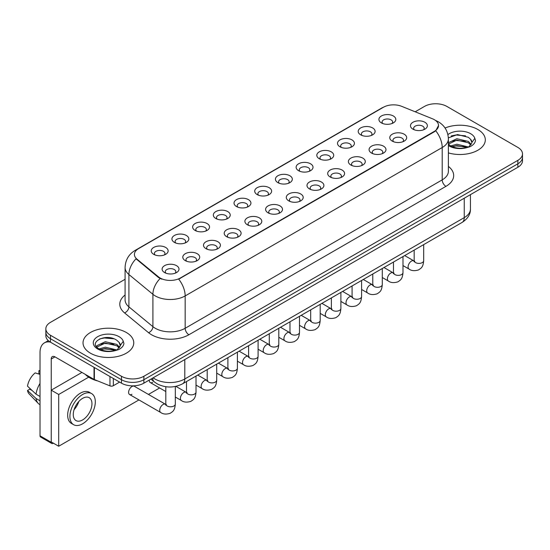 <?xml version="1.0" encoding="UTF-8"?>
<svg xmlns="http://www.w3.org/2000/svg" width="550" height="550" viewBox="0 0 550 550"><rect width="100%" height="100%" fill="white"/><g stroke="black" fill="none" stroke-linecap="round" stroke-linejoin="round"><path stroke-width="0.82" d="M360.683 134.839L360.683 134.839A8.456 4.881 180 0 1 360.683 127.937A8.456 4.881 180 0 1 372.639 127.937A8.456 4.881 180 0 1 372.639 134.839A8.456 4.881 180 0 1 360.683 134.839M371.25 135.486A5.287 3.053 0 0 0 371.944 133.98A5.287 3.053 0 0 0 370.397 131.821A5.287 3.053 0 0 0 364.636 131.161A5.287 3.053 0 0 0 361.377 133.98A5.287 3.053 0 0 0 362.072 135.486M339.982 146.788L339.982 146.788A8.456 4.881 180 0 1 339.982 139.886A8.456 4.881 180 0 1 351.938 139.886A8.456 4.881 180 0 1 351.938 146.788A8.456 4.881 180 0 1 339.982 146.788M350.556 147.441A5.287 3.053 0 0 0 351.244 145.929A5.287 3.053 0 0 0 349.697 143.77A5.287 3.053 0 0 0 343.942 143.11A5.287 3.053 0 0 0 340.677 145.929A5.287 3.053 0 0 0 341.371 147.441M319.289 158.744L319.289 158.744A8.456 4.881 180 0 1 319.289 151.841A8.456 4.881 180 0 1 331.244 151.841A8.456 4.881 180 0 1 331.244 158.744A8.456 4.881 180 0 1 319.289 158.744M329.856 159.39A5.287 3.053 0 0 0 330.55 157.877A5.287 3.053 0 0 0 329.003 155.719A5.287 3.053 0 0 0 323.242 155.059A5.287 3.053 0 0 0 319.983 157.877A5.287 3.053 0 0 0 320.678 159.39M298.588 170.692L298.588 170.692A8.456 4.881 180 0 1 298.588 163.79A8.456 4.881 180 0 1 310.544 163.79A8.456 4.881 180 0 1 310.544 170.692A8.456 4.881 180 0 1 298.588 170.692M309.162 171.339A5.287 3.053 0 0 0 309.849 169.826A5.287 3.053 0 0 0 308.303 167.667A5.287 3.053 0 0 0 302.548 167.007A5.287 3.053 0 0 0 299.282 169.826A5.287 3.053 0 0 0 299.977 171.339M277.894 182.641L277.894 182.641A8.456 4.881 180 0 1 277.894 175.739A8.456 4.881 180 0 1 289.85 175.739A8.456 4.881 180 0 1 289.85 182.641A8.456 4.881 180 0 1 277.894 182.641M288.461 183.288A5.287 3.053 0 0 0 289.156 181.775A5.287 3.053 0 0 0 287.609 179.623A5.287 3.053 0 0 0 281.847 178.956A5.287 3.053 0 0 0 278.589 181.775A5.287 3.053 0 0 0 279.283 183.288M257.194 194.59L257.194 194.59A8.456 4.881 180 0 1 257.194 187.688A8.456 4.881 180 0 1 269.149 187.688A8.456 4.881 180 0 1 269.149 194.59A8.456 4.881 180 0 1 257.194 194.59M267.768 195.236A5.287 3.053 0 0 0 268.455 193.724A5.287 3.053 0 0 0 266.908 191.572A5.287 3.053 0 0 0 261.154 190.912A5.287 3.053 0 0 0 257.888 193.724A5.287 3.053 0 0 0 258.582 195.236M236.5 206.539L236.5 206.539A8.456 4.881 180 0 1 236.5 199.636A8.456 4.881 180 0 1 248.456 199.636A8.456 4.881 180 0 1 248.456 206.539A8.456 4.881 180 0 1 236.5 206.539M247.067 207.185A5.287 3.053 0 0 0 247.761 205.679A5.287 3.053 0 0 0 246.214 203.521A5.287 3.053 0 0 0 240.453 202.861A5.287 3.053 0 0 0 237.194 205.679A5.287 3.053 0 0 0 237.882 207.185M215.799 218.488L215.799 218.488A8.456 4.881 180 0 1 215.799 211.585A8.456 4.881 180 0 1 227.755 211.585A8.456 4.881 180 0 1 227.755 218.488A8.456 4.881 180 0 1 215.799 218.488M226.366 219.134A5.287 3.053 0 0 0 227.061 217.628A5.287 3.053 0 0 0 225.514 215.469A5.287 3.053 0 0 0 219.759 214.809A5.287 3.053 0 0 0 216.494 217.628A5.287 3.053 0 0 0 217.188 219.134M195.106 230.436L195.106 230.436A8.456 4.881 180 0 1 195.106 223.534A8.456 4.881 180 0 1 207.061 223.534A8.456 4.881 180 0 1 207.061 230.436A8.456 4.881 180 0 1 195.106 230.436M205.673 231.083A5.287 3.053 0 0 0 206.367 229.577A5.287 3.053 0 0 0 204.82 227.418A5.287 3.053 0 0 0 199.059 226.758A5.287 3.053 0 0 0 195.8 229.577A5.287 3.053 0 0 0 196.488 231.083M174.405 242.385L174.405 242.385A8.456 4.881 180 0 1 174.405 235.482A8.456 4.881 180 0 1 186.361 235.482A8.456 4.881 180 0 1 186.361 242.385A8.456 4.881 180 0 1 174.405 242.385M184.972 243.038A5.287 3.053 0 0 0 185.666 241.526A5.287 3.053 0 0 0 184.119 239.367A5.287 3.053 0 0 0 178.358 238.707A5.287 3.053 0 0 0 175.099 241.526A5.287 3.053 0 0 0 175.794 243.038M153.711 254.341L153.711 254.341A8.456 4.881 180 0 1 153.711 247.438A8.456 4.881 180 0 1 165.66 247.438A8.456 4.881 180 0 1 165.66 254.341A8.456 4.881 180 0 1 153.711 254.341M164.278 254.987A5.287 3.053 0 0 0 164.972 253.474A5.287 3.053 0 0 0 163.419 251.316A5.287 3.053 0 0 0 157.664 250.656A5.287 3.053 0 0 0 154.399 253.474A5.287 3.053 0 0 0 155.093 254.987M381.384 122.891L381.384 122.891A8.456 4.881 180 0 1 381.384 115.988A8.456 4.881 180 0 1 393.339 115.988A8.456 4.881 180 0 1 393.339 122.891A8.456 4.881 180 0 1 381.384 122.891M391.951 123.537A5.287 3.053 0 0 0 392.645 122.031A5.287 3.053 0 0 0 391.091 119.873A5.287 3.053 0 0 0 385.337 119.213A5.287 3.053 0 0 0 382.078 122.031A5.287 3.053 0 0 0 382.766 123.537M392.253 141.116L392.253 141.116A8.456 4.881 180 0 1 392.253 134.214A8.456 4.881 180 0 1 404.209 134.214A8.456 4.881 180 0 1 404.209 141.116A8.456 4.881 180 0 1 392.253 141.116M402.82 141.762A5.287 3.053 0 0 0 403.514 140.257A5.287 3.053 0 0 0 401.967 138.098A5.287 3.053 0 0 0 396.206 137.438A5.287 3.053 0 0 0 392.947 140.257A5.287 3.053 0 0 0 393.642 141.762M371.553 153.065L371.553 153.065A8.456 4.881 180 0 1 371.553 146.162A8.456 4.881 180 0 1 383.508 146.162A8.456 4.881 180 0 1 383.508 153.065A8.456 4.881 180 0 1 371.553 153.065M382.126 153.718A5.287 3.053 0 0 0 382.814 152.206A5.287 3.053 0 0 0 381.267 150.047A5.287 3.053 0 0 0 375.513 149.387A5.287 3.053 0 0 0 372.247 152.206A5.287 3.053 0 0 0 372.941 153.718M350.859 165.021L350.859 165.021A8.456 4.881 180 0 1 350.859 158.118A8.456 4.881 180 0 1 362.814 158.118A8.456 4.881 180 0 1 362.814 165.021A8.456 4.881 180 0 1 350.859 165.021M361.426 165.667A5.287 3.053 0 0 0 362.12 164.154A5.287 3.053 0 0 0 360.573 161.996A5.287 3.053 0 0 0 354.812 161.336A5.287 3.053 0 0 0 351.553 164.154A5.287 3.053 0 0 0 352.248 165.667M330.158 176.969L330.158 176.969A8.456 4.881 180 0 1 330.158 170.067A8.456 4.881 180 0 1 342.114 170.067A8.456 4.881 180 0 1 342.114 176.969A8.456 4.881 180 0 1 330.158 176.969M340.732 177.616A5.287 3.053 0 0 0 341.419 176.103A5.287 3.053 0 0 0 339.873 173.944A5.287 3.053 0 0 0 334.118 173.284A5.287 3.053 0 0 0 330.853 176.103A5.287 3.053 0 0 0 331.547 177.616M309.464 188.918L309.464 188.918A8.456 4.881 180 0 1 309.464 182.016A8.456 4.881 180 0 1 321.42 182.016A8.456 4.881 180 0 1 321.42 188.918A8.456 4.881 180 0 1 309.464 188.918M320.031 189.564A5.287 3.053 0 0 0 320.726 188.052A5.287 3.053 0 0 0 319.179 185.9A5.287 3.053 0 0 0 313.418 185.233A5.287 3.053 0 0 0 310.159 188.052A5.287 3.053 0 0 0 310.846 189.564M288.764 200.867L288.764 200.867A8.456 4.881 180 0 1 288.764 193.964A8.456 4.881 180 0 1 300.719 193.964A8.456 4.881 180 0 1 300.719 200.867A8.456 4.881 180 0 1 288.764 200.867M299.331 201.513A5.287 3.053 0 0 0 300.025 200.001A5.287 3.053 0 0 0 298.478 197.849A5.287 3.053 0 0 0 292.724 197.189A5.287 3.053 0 0 0 289.458 200.001A5.287 3.053 0 0 0 290.153 201.513M268.07 212.816L268.07 212.816A8.456 4.881 180 0 1 268.07 205.913A8.456 4.881 180 0 1 280.026 205.913A8.456 4.881 180 0 1 280.026 212.816A8.456 4.881 180 0 1 268.07 212.816M278.637 213.462A5.287 3.053 0 0 0 279.331 211.956A5.287 3.053 0 0 0 277.784 209.798A5.287 3.053 0 0 0 272.023 209.137A5.287 3.053 0 0 0 268.764 211.956A5.287 3.053 0 0 0 269.452 213.462M247.369 224.764L247.369 224.764A8.456 4.881 180 0 1 247.369 217.862A8.456 4.881 180 0 1 259.325 217.862A8.456 4.881 180 0 1 259.325 224.764A8.456 4.881 180 0 1 247.369 224.764M257.936 225.411A5.287 3.053 0 0 0 258.631 223.905A5.287 3.053 0 0 0 257.084 221.746A5.287 3.053 0 0 0 251.322 221.086A5.287 3.053 0 0 0 248.064 223.905A5.287 3.053 0 0 0 248.758 225.411M226.676 236.713L226.676 236.713A8.456 4.881 180 0 1 226.676 229.811A8.456 4.881 180 0 1 238.624 229.811A8.456 4.881 180 0 1 238.624 236.713A8.456 4.881 180 0 1 226.676 236.713M237.242 237.359A5.287 3.053 0 0 0 237.937 235.854A5.287 3.053 0 0 0 236.383 233.695A5.287 3.053 0 0 0 230.629 233.035A5.287 3.053 0 0 0 227.363 235.854A5.287 3.053 0 0 0 228.058 237.359M205.975 248.662L205.975 248.662A8.456 4.881 180 0 1 205.975 241.759A8.456 4.881 180 0 1 217.931 241.759A8.456 4.881 180 0 1 217.931 248.662A8.456 4.881 180 0 1 205.975 248.662M216.542 249.315A5.287 3.053 0 0 0 217.236 247.803A5.287 3.053 0 0 0 215.689 245.644A5.287 3.053 0 0 0 209.928 244.984A5.287 3.053 0 0 0 206.669 247.803A5.287 3.053 0 0 0 207.364 249.315M185.274 260.618L185.274 260.618A8.456 4.881 180 0 1 185.274 253.715A8.456 4.881 180 0 1 197.23 253.715A8.456 4.881 180 0 1 197.23 260.618A8.456 4.881 180 0 1 185.274 260.618M195.848 261.264A5.287 3.053 0 0 0 196.536 259.751A5.287 3.053 0 0 0 194.989 257.593A5.287 3.053 0 0 0 189.234 256.933A5.287 3.053 0 0 0 185.969 259.751A5.287 3.053 0 0 0 186.663 261.264M164.581 272.566L164.581 272.566A8.456 4.881 180 0 1 164.581 265.664A8.456 4.881 180 0 1 176.536 265.664A8.456 4.881 180 0 1 176.536 272.566A8.456 4.881 180 0 1 164.581 272.566M175.147 273.212A5.287 3.053 0 0 0 175.842 271.7A5.287 3.053 0 0 0 174.295 269.541A5.287 3.053 0 0 0 168.534 268.881A5.287 3.053 0 0 0 165.275 271.7A5.287 3.053 0 0 0 165.969 273.212M412.947 129.167L412.947 129.167A8.456 4.881 180 0 1 412.947 122.265A8.456 4.881 180 0 1 424.902 122.265A8.456 4.881 180 0 1 424.902 129.167A8.456 4.881 180 0 1 412.947 129.167M423.521 129.814A5.287 3.053 0 0 0 424.208 128.308A5.287 3.053 0 0 0 422.661 126.149A5.287 3.053 0 0 0 416.907 125.489A5.287 3.053 0 0 0 413.641 128.308A5.287 3.053 0 0 0 414.336 129.814M432.451 118.779A14.266 8.236 180 0 1 434.356 119.701A14.266 8.236 180 0 1 438.536 125.524A14.266 8.236 180 0 1 434.356 131.347L180.311 278.018A14.266 8.236 180 0 1 158.537 276.918L136.998 259.16A14.266 8.236 180 0 1 134.413 254.437A14.266 8.236 180 0 1 138.593 248.614L383.419 107.264A14.266 8.236 180 0 1 401.692 106.343L432.451 118.779M477.881 129.511A25.362 14.644 0 0 0 445.06 128.012A25.362 14.644 0 0 1 477.881 129.511A25.362 14.644 0 0 1 485.313 139.865A25.362 14.644 0 0 0 477.881 129.511M126.321 332.482A25.362 14.644 0 0 0 98.684 329.312A25.362 14.644 0 0 0 83.029 342.836A25.362 14.644 0 0 0 90.454 353.189A25.362 14.644 0 0 0 118.099 356.366A25.362 14.644 0 0 0 133.753 342.836A25.362 14.644 0 0 0 126.321 332.482A25.362 14.644 0 0 0 98.684 329.312A25.362 14.644 0 0 0 83.029 342.836A25.362 14.644 0 0 0 90.454 353.189A25.362 14.644 0 0 0 118.099 356.366A25.362 14.644 0 0 0 133.753 342.836A25.362 14.644 0 0 0 126.321 332.482M438.536 125.524L435.737 130.769L434.356 131.773L178.702 279.166A18.494 10.677 60 0 1 185.164 295.928A21.134 12.203 180 0 1 155.279 295.928A21.134 12.203 180 0 1 152.907 294.298L128.906 274.505A21.134 12.203 180 0 1 125.084 267.506L125.084 299.86A21.134 12.203 0 0 0 128.906 306.859L152.907 326.652A21.134 12.203 0 0 0 155.279 328.281A21.134 12.203 0 0 0 185.164 328.281L442.2 179.877A21.134 12.203 0 0 0 448.394 171.249L448.394 138.896A21.134 12.203 180 0 1 442.2 147.524A18.494 10.677 -120 0 0 435.737 130.769M125.084 279.276L50.483 322.348A15.854 9.151 0 0 0 45.843 328.817L45.843 335.72A15.854 9.151 0 0 0 50.483 342.189L121.468 383.171L121.468 379.72A15.854 9.151 0 0 0 143.88 379.72L517.859 163.811A15.854 9.151 0 0 0 522.5 157.341A15.854 9.151 0 0 1 517.859 163.811L143.88 379.72A15.854 9.151 0 0 1 121.468 379.72L50.483 338.738L121.468 379.72L121.468 376.269A15.854 9.151 0 0 0 143.88 376.269L517.859 160.359A15.854 9.151 0 0 0 522.5 153.89A15.854 9.151 0 0 0 517.859 147.421L446.875 106.432A15.854 9.151 0 0 0 424.456 106.432L415.174 111.794M45.843 332.269A15.854 9.151 0 0 0 50.483 338.738A15.854 9.151 0 0 1 45.843 332.269M161.741 279.166L158.537 277.544L136.036 258.809A18.494 12.368 129.5 0 0 128.906 274.505L128.906 306.859A5.287 3.534 -50.5 0 1 124.582 312.923A26.421 15.249 180 0 1 125.084 295.02M448.394 152.9A25.362 14.644 0 0 0 485.313 139.865A25.362 14.644 0 0 1 448.394 152.9M45.843 328.817A15.854 9.151 0 0 0 50.483 335.287L121.468 376.269M121.468 383.171A15.854 9.151 0 0 0 143.88 383.171L517.859 167.262A15.854 9.151 0 0 0 522.5 160.792L522.5 153.89M448.394 144.134L450.374 145.736C455.001 148.246 460.46 148.885 466.764 147.654L470.119 146.678C473.344 145.021 475.138 142.959 475.489 140.477L474.829 138.339L471.893 142.457A11.942 6.896 0 0 0 470.546 139.274L468.408 137.321L457.531 134.558L448.367 137.892M471.714 143.275L468.799 146.795M450.732 145.942L456.857 144.21L468.518 146.994M465.438 146.767L455.916 145.949L452.134 146.637L456.857 145.578L467.191 147.565M448.394 142.732L456.857 138.731L468.394 141.433L471.171 144.32M448.394 144.1L456.857 140.106L468.394 142.801L470.711 144.973M470.546 139.274L471.886 142.622M451.241 135.946L455.916 134.998L465.554 135.843M452.121 141.164L455.916 140.477L465.438 141.288M85.229 374.33A26.421 15.249 0 0 0 89.712 377.781A26.421 15.249 0 0 0 97.831 380.978M120.161 346.246L120.333 345.428A11.942 6.896 0 0 0 118.986 342.244L116.848 340.292C105.834 332.502 87.491 342.671 98.814 348.707C103.441 351.216 108.907 351.856 115.204 350.625L118.559 349.649C121.784 347.992 123.578 345.929 123.929 343.447L123.269 341.309L117.239 349.766M99.172 348.913L105.297 347.181L116.964 349.965M113.877 349.738L104.356 348.927L100.574 349.607L105.297 348.549L115.637 350.536M96.491 346.699L96.855 345.668L105.297 341.701L116.834 344.403L119.611 347.291M96.821 347.098L105.297 343.076L116.834 345.771L119.151 347.944M118.986 342.244L120.326 345.593M99.681 338.917L104.356 337.968L113.994 338.814M100.561 344.135L104.356 343.447L113.877 344.259M113.341 378.482L113.341 385.708L119.598 382.099M50.304 342.086A21.134 12.203 -120 0 0 44.399 342.87A21.134 12.203 -120 0 0 40.019 352.543L40.019 435.806L51.232 442.276L51.232 359.019A5.287 3.053 60 0 1 52.326 356.599A5.287 3.053 60 0 1 54.966 356.861L94.029 379.411L94.029 367.331M51.232 442.276A2.64 1.526 120 0 0 51.776 443.486L40.569 437.016A2.64 1.526 -60 0 1 40.019 435.806M51.776 443.486A2.64 1.526 120 0 0 53.096 443.355L53.398 443.183M113.341 385.708A2.64 1.526 180 0 1 109.959 385.88L94.38 379.582A2.64 1.526 180 0 1 94.029 379.411M175.312 386.478L175.312 404.058C174.769 410.761 172.838 411.476 170.184 413.304C166.258 414.521 163.096 414.246 160.71 412.486A4.758 2.743 -60 0 1 159.981 408.678A4.758 2.743 -60 0 1 163.089 404.484A4.758 2.743 -60 0 1 163.295 404.374A4.758 2.743 -60 0 1 165.461 404.25L134.344 386.286A4.758 2.743 120 0 0 131.966 386.519A4.758 2.743 120 0 0 128.858 390.706A4.758 2.743 120 0 0 129.587 394.522A4.758 2.743 120 0 0 131.966 394.281M88.694 377.163L58.699 394.481L58.699 446.243L138.944 399.919M148.452 394.426L159.637 387.97M149.311 380.036A4.758 2.743 120 0 0 150.287 382.573A4.758 2.743 120 0 0 152.659 382.332M81.936 372.433L51.232 390.163L51.232 441.932L58.699 446.243M58.699 394.481L51.232 390.163M82.61 419.932A13.207 7.624 120 0 0 91.238 408.293A13.207 7.624 120 0 0 89.217 397.705A13.207 7.624 120 0 0 82.61 398.358A13.207 7.624 120 0 0 73.982 409.998A13.207 7.624 120 0 0 76.01 420.585A13.207 7.624 120 0 0 82.61 419.932M74.078 409.695A13.207 7.624 120 0 0 78.815 401.479M40.019 371.085L38.899 370.741L38.899 373.395L40.019 374.048M91.596 393.587L89.354 392.294A17.964 10.374 120 0 0 80.369 393.181A17.964 10.374 120 0 0 68.633 409.014A17.964 10.374 120 0 0 71.39 423.411L73.631 424.703A17.964 10.374 120 0 0 82.61 423.809A17.964 10.374 120 0 0 94.346 407.983A17.964 10.374 120 0 0 91.596 393.587A17.964 10.374 120 0 0 82.61 394.481A17.964 10.374 120 0 0 70.874 410.307A17.964 10.374 120 0 0 73.631 424.703M40.019 383.433A17.435 10.065 120 0 0 36.052 394.178L27.5 386.176A13.736 7.934 120 0 1 35.166 372.9L40.019 374.378M40.019 396.467L36.052 394.178M32.127 390.507L29.796 389.166L27.5 390.493L36.052 398.496L40.019 400.785M36.052 398.496A17.435 10.065 120 0 0 38.204 403.363A17.435 10.065 120 0 0 39.524 404.401L40.019 404.69M40.019 370.432A13.736 7.934 120 0 0 38.899 370.741M27.5 390.493A13.736 7.934 120 0 0 29.122 393.91L38.204 403.363M180.311 278.018L180.311 278.444M158.537 276.918L158.537 277.544M136.998 259.16L136.998 259.786M434.356 131.347L434.356 131.773M188.904 334.751A5.287 3.053 60 0 1 185.164 328.281L185.164 295.928L442.2 147.524L442.2 179.877A5.287 3.053 60 0 0 445.94 186.354L188.904 334.751A26.421 15.249 180 0 1 151.539 334.751A26.421 15.249 180 0 1 148.583 332.716L124.582 312.923M448.394 138.896C448.037 131.299 444.696 125.599 438.371 121.804L435.703 120.505A18.494 8.662 112 0 0 435.456 120.409M137.019 249.693A18.494 10.677 -120 0 0 135.108 250.415C128.782 254.21 125.441 259.903 125.084 267.506M135.108 250.415L381.865 107.944A18.494 10.677 60 0 1 383.268 107.353M160.112 278.527A18.494 12.368 129.5 0 0 152.907 294.298L152.907 326.652A5.287 3.534 -50.5 0 1 148.583 332.716M448.394 166.416A26.421 15.249 180 0 1 445.94 186.354M143.88 376.269L143.88 383.171M517.859 160.359L517.859 167.262M50.483 335.287L50.483 342.189M153.154 377.822A21.134 12.203 0 0 0 154.901 378.971A21.134 12.203 0 0 0 184.793 378.971L464.248 217.628A21.134 12.203 0 0 0 470.436 209C470.587 214.246 467.796 218.735 462.055 222.461L182.6 383.804A10.567 6.098 60 0 0 184.793 378.971L184.793 359.556M464.248 198.213L464.248 217.628A10.567 6.098 60 0 1 462.055 222.461M152.577 378.152A10.567 7.067 129.5 0 0 154.468 381.996L150.954 379.094M423.686 244.619L423.686 260.659A4.758 2.743 180 0 1 422.07 262.721A4.758 2.743 180 0 1 415.566 262.597A4.758 2.743 180 0 1 414.171 260.659L414.019 261.683L414.446 261.332M423.686 260.659C423.143 267.362 421.211 268.084 418.55 269.913C414.624 271.129 411.469 270.854 409.076 269.094A4.758 2.743 -60 0 1 408.348 265.279A4.758 2.743 -60 0 1 411.455 261.092A4.758 2.743 -60 0 1 411.668 260.975A4.758 2.743 -60 0 1 413.834 260.858L414.796 261.236M402.985 256.568L402.985 272.607A4.758 2.743 180 0 1 401.376 274.67A4.758 2.743 180 0 1 394.866 274.553A4.758 2.743 180 0 1 393.477 272.607L393.326 273.639L393.745 273.281M402.985 272.607C402.442 279.317 400.51 280.032 397.856 281.861C393.931 283.078 390.768 282.803 388.382 281.043A4.758 2.743 -60 0 1 387.654 277.228A4.758 2.743 -60 0 1 390.761 273.041A4.758 2.743 -60 0 1 390.967 272.924A4.758 2.743 -60 0 1 393.133 272.807L394.103 273.185M382.291 268.517L382.291 284.556A4.758 2.743 180 0 1 380.676 286.619A4.758 2.743 180 0 1 374.172 286.502A4.758 2.743 180 0 1 372.776 284.556L372.625 285.587L373.051 285.237M382.291 284.556C381.748 291.266 379.816 291.981 377.156 293.81C373.23 295.027 370.074 294.752 367.682 292.992A4.758 2.743 -60 0 1 366.953 289.183A4.758 2.743 -60 0 1 370.061 284.989A4.758 2.743 -60 0 1 370.274 284.873A4.758 2.743 -60 0 1 372.439 284.756L373.402 285.134M361.591 280.466L361.591 296.505A4.758 2.743 180 0 1 359.982 298.567A4.758 2.743 180 0 1 353.471 298.451A4.758 2.743 180 0 1 352.082 296.505L351.924 297.536L352.351 297.186M361.591 296.505C361.047 303.215 359.116 303.93 356.462 305.759C352.529 306.976 349.374 306.701 346.988 304.941A4.758 2.743 -60 0 1 346.259 301.132A4.758 2.743 -60 0 1 349.36 296.938A4.758 2.743 -60 0 1 349.573 296.828A4.758 2.743 -60 0 1 351.739 296.704L352.708 297.082M340.89 292.421L340.89 308.461A4.758 2.743 180 0 1 339.281 310.516A4.758 2.743 180 0 1 332.778 310.399A4.758 2.743 180 0 1 331.382 308.461L331.231 309.485L331.657 309.134M340.89 308.461C340.354 315.164 338.422 315.879 335.761 317.707C331.836 318.924 328.68 318.649 326.288 316.889A4.758 2.743 -60 0 1 325.559 313.081A4.758 2.743 -60 0 1 328.666 308.887A4.758 2.743 -60 0 1 328.879 308.777A4.758 2.743 -60 0 1 331.045 308.653L332.007 309.038M474.829 138.339A15.111 8.724 0 0 0 470.635 133.698A15.111 8.724 0 0 0 447.906 134.592M448.394 145.489A15.111 8.724 0 0 0 449.261 146.039A15.111 8.724 0 0 0 466.764 147.654M123.269 341.309A15.111 8.724 0 0 0 119.075 336.669A15.111 8.724 0 0 0 97.701 336.669A15.111 8.724 0 0 0 97.701 349.009A15.111 8.724 0 0 0 115.204 350.625M51.232 359.019L54.966 356.861M94.38 367.538L94.38 379.582M109.959 385.88L109.959 376.53M320.196 304.37L320.196 320.409A4.758 2.743 180 0 1 318.587 322.465A4.758 2.743 180 0 1 312.077 322.348A4.758 2.743 180 0 1 310.688 320.409L310.53 321.434L310.956 321.083M320.196 320.409C319.653 327.113 317.721 327.827 315.067 329.663C311.135 330.873 307.979 330.605 305.594 328.838A4.758 2.743 -60 0 1 304.865 325.029A4.758 2.743 -60 0 1 307.966 320.836A4.758 2.743 -60 0 1 308.179 320.726A4.758 2.743 -60 0 1 310.344 320.602L311.314 320.987M299.496 316.319L299.496 332.358A4.758 2.743 180 0 1 297.887 334.414A4.758 2.743 180 0 1 291.383 334.297A4.758 2.743 180 0 1 289.988 332.358L289.836 333.382L290.262 333.032M299.496 332.358C298.959 339.061 297.028 339.776 294.367 341.612C290.441 342.829 287.279 342.554 284.893 340.787A4.758 2.743 -60 0 1 284.164 336.978A4.758 2.743 -60 0 1 287.272 332.791A4.758 2.743 -60 0 1 287.485 332.674A4.758 2.743 -60 0 1 289.651 332.551L290.613 332.936M278.802 328.268L278.802 344.307A4.758 2.743 180 0 1 277.193 346.369A4.758 2.743 180 0 1 270.683 346.246A4.758 2.743 180 0 1 269.287 344.307L269.136 345.331L269.562 344.981M278.802 344.307C278.259 351.01 276.327 351.732 273.673 353.561C269.741 354.777 266.585 354.502 264.192 352.736A4.758 2.743 -60 0 1 263.464 348.927A4.758 2.743 -60 0 1 266.571 344.74A4.758 2.743 -60 0 1 266.784 344.623A4.758 2.743 -60 0 1 268.95 344.499L269.919 344.884M258.101 340.216L258.101 356.256A4.758 2.743 180 0 1 256.493 358.318A4.758 2.743 180 0 1 249.982 358.194A4.758 2.743 180 0 1 248.593 356.256L248.442 357.28L248.868 356.929M258.101 356.256C257.565 362.959 255.626 363.681 252.972 365.509C249.047 366.726 245.884 366.451 243.499 364.691A4.758 2.743 -60 0 1 242.77 360.876A4.758 2.743 -60 0 1 245.877 356.689A4.758 2.743 -60 0 1 246.084 356.572A4.758 2.743 -60 0 1 248.256 356.455L249.219 356.833M237.407 352.165L237.407 368.204A4.758 2.743 180 0 1 235.792 370.267A4.758 2.743 180 0 1 229.288 370.15A4.758 2.743 180 0 1 227.893 368.204L227.741 369.236L228.167 368.878M237.407 368.204C236.864 374.914 234.933 375.629 232.272 377.458C228.346 378.675 225.191 378.4 222.798 376.64A4.758 2.743 -60 0 1 222.069 372.824A4.758 2.743 -60 0 1 225.177 368.638A4.758 2.743 -60 0 1 225.39 368.521A4.758 2.743 -60 0 1 227.556 368.404L228.518 368.782M216.707 364.114L216.707 380.153A4.758 2.743 180 0 1 215.098 382.216A4.758 2.743 180 0 1 208.587 382.099A4.758 2.743 180 0 1 207.199 380.153L207.048 381.184L207.467 380.834M216.707 380.153C216.171 386.863 214.232 387.578 211.578 389.407C207.653 390.624 204.49 390.349 202.104 388.589A4.758 2.743 -60 0 1 201.376 384.78A4.758 2.743 -60 0 1 204.483 380.586A4.758 2.743 -60 0 1 204.689 380.469A4.758 2.743 -60 0 1 206.855 380.353L207.824 380.731M196.013 376.062L196.013 392.102A4.758 2.743 180 0 1 194.397 394.164A4.758 2.743 180 0 1 187.894 394.047A4.758 2.743 180 0 1 186.498 392.102L186.347 393.133L186.773 392.783M196.013 392.102C195.47 398.812 193.538 399.527 190.877 401.356C186.952 402.572 183.796 402.297 181.404 400.538A4.758 2.743 -60 0 1 180.675 396.729A4.758 2.743 -60 0 1 183.782 392.535A4.758 2.743 -60 0 1 183.996 392.425A4.758 2.743 -60 0 1 186.161 392.301L187.124 392.679M175.312 404.058A4.758 2.743 180 0 1 173.704 406.113A4.758 2.743 180 0 1 167.193 405.996A4.758 2.743 180 0 1 165.804 404.058L165.653 405.082L166.072 404.731M381.865 107.944L385.254 106.37M182.6 383.804C174.103 388.08 165.598 388.08 157.094 383.804L154.468 381.996M470.436 209L470.436 194.638M409.076 269.094L402.985 265.574M414.171 250.113L414.171 260.659M413.834 260.858L404.697 255.578M388.382 281.043L382.291 277.523M393.477 262.061L393.477 272.607M393.133 272.807L384.003 267.534M367.682 292.992L361.591 289.472M372.776 274.01L372.776 284.556M372.439 284.756L363.303 279.482M346.988 304.941L340.89 301.421M352.082 285.959L352.082 296.505M351.739 296.704L342.602 291.431M326.288 316.889L320.196 313.369M331.382 297.907L331.382 308.461M331.045 308.653L321.908 303.38M44.399 342.87L48.297 340.615M305.594 328.838L299.496 325.325M310.688 309.856L310.688 320.409M310.344 320.602L301.207 315.329M284.893 340.787L278.802 337.274M289.988 321.805L289.988 332.358M289.651 332.551L280.514 327.278M264.192 352.736L258.101 349.222M269.287 333.761L269.287 344.307M268.95 344.499L259.813 339.226M243.499 364.691L237.407 361.171M248.593 345.709L248.593 356.256M248.256 356.455L239.119 351.175M222.798 376.64L216.707 373.12M227.893 357.658L227.893 368.204M227.556 368.404L218.419 363.131M202.104 388.589L196.013 385.069M207.199 369.607L207.199 380.153M206.855 380.353L197.725 375.079M181.404 400.538L175.312 397.018M165.804 391.531L150.287 382.573M186.498 381.556L186.498 392.102M186.161 392.301L175.876 386.361M160.71 412.486L129.587 394.522M165.804 386.719L165.804 404.058M165.461 404.25L166.43 404.635"/></g></svg>
